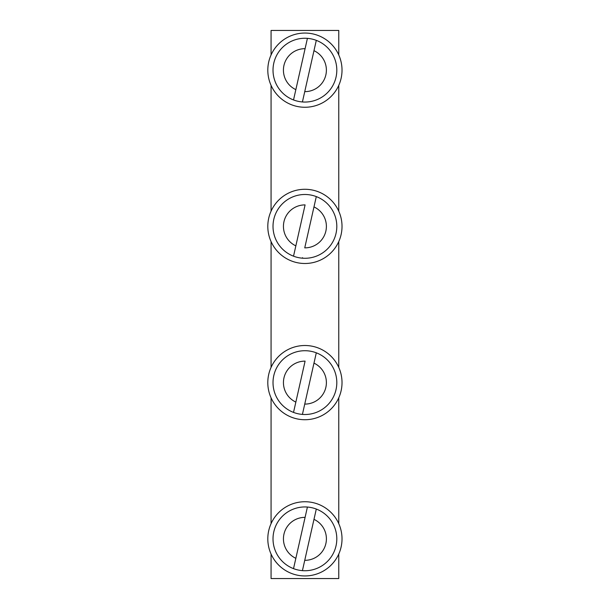 <?xml version="1.0" encoding="UTF-8"?>
<svg xmlns="http://www.w3.org/2000/svg" width="609" height="609" viewBox="0 0 609 609"><rect width="100%" height="100%" fill="white"/><g stroke="black" fill="none" stroke-linecap="round" stroke-linejoin="round"><path stroke-width="0.91" d="M271.066 54.962L271.066 30.45L338.764 30.45L338.764 54.962M338.764 85.351L338.764 211.186M338.764 241.583L338.764 367.417M338.764 397.814L338.764 523.649M338.764 554.038L338.764 578.55L271.066 578.55L271.066 554.038M271.066 85.351L271.066 211.186M271.066 241.583L271.066 367.417M271.066 397.814L271.066 523.649M304.744 91.639L302.414 101.954A31.896 31.896 0 0 0 316.299 40.361L304.744 91.639A21.482 21.482 0 0 0 313.978 50.684L316.299 40.361A31.896 31.896 0 0 0 273.799 63.138A31.896 31.896 0 0 0 302.414 101.954L304.744 91.639M293.523 99.952L307.416 38.359A31.896 31.896 0 0 0 293.523 99.952L295.852 89.637A21.482 21.482 0 0 1 305.086 48.674M339.769 82.885A37.103 37.103 0 0 0 298.509 33.609A37.103 37.103 0 0 0 276.463 93.976A37.103 37.103 0 0 0 339.769 82.885M302.528 257.676L302.414 258.186A31.896 31.896 0 0 0 316.299 196.593L304.744 247.863A21.482 21.482 0 0 0 313.978 206.908L316.299 196.593A31.896 31.896 0 0 0 273.799 219.369A31.896 31.896 0 0 0 302.414 258.186M293.523 256.183L305.086 204.906A21.482 21.482 0 0 0 295.852 245.861L293.523 256.183A31.896 31.896 0 0 1 307.416 194.591M304.744 404.094L302.414 414.409A31.896 31.896 0 0 0 316.299 352.817L304.744 404.094A21.482 21.482 0 0 0 313.978 363.139L316.299 352.817A31.896 31.896 0 0 0 273.799 375.601A31.896 31.896 0 0 0 302.414 414.409L304.744 404.094M293.523 412.407L305.086 361.137A21.482 21.482 0 0 0 295.852 402.092L293.523 412.407A31.896 31.896 0 0 1 307.416 350.814M304.744 560.326L302.414 570.641A31.896 31.896 0 0 0 316.299 509.048L304.744 560.326A21.482 21.482 0 0 0 313.978 519.363L316.299 509.048A31.896 31.896 0 0 0 273.799 531.824A31.896 31.896 0 0 0 302.414 570.641L304.744 560.326M293.523 568.639L307.416 507.046A31.896 31.896 0 0 0 293.523 568.639L295.852 558.316A21.482 21.482 0 0 1 305.086 517.361M339.769 239.109A37.103 37.103 0 0 0 298.509 189.841A37.103 37.103 0 0 0 276.463 250.208A37.103 37.103 0 0 0 339.769 239.109M339.769 395.34A37.103 37.103 0 0 0 298.509 346.064A37.103 37.103 0 0 0 276.463 406.439A37.103 37.103 0 0 0 339.769 395.34M339.769 551.564A37.103 37.103 0 0 0 298.509 502.296A37.103 37.103 0 0 0 276.463 562.663A37.103 37.103 0 0 0 339.769 551.564"/></g></svg>
